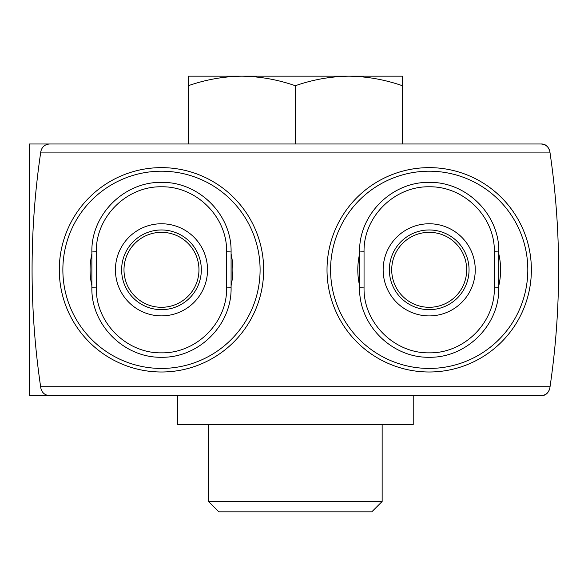 <?xml version="1.0" encoding="UTF-8"?>
<svg xmlns="http://www.w3.org/2000/svg" width="588" height="588" viewBox="0 0 588 588"><rect width="100%" height="100%" fill="white"/><g stroke="black" fill="none" stroke-linecap="round" stroke-linejoin="round"><path stroke-width="0.88" d="M527.811 269.819A98.608 98.608 0 0 0 379.892 184.419A98.608 98.608 0 0 0 379.892 355.218A98.608 98.608 0 0 0 527.811 269.819M427.05 171.226L423.786 171.351M422.772 171.417L420.861 171.556M62.865 269.819A98.608 98.608 0 0 1 210.783 184.419A98.608 98.608 0 0 1 210.783 355.218A98.608 98.608 0 0 1 62.865 269.819M549.854 151.594C548.391 146.39 545.451 143.854 541.026 143.987C545.833 144.361 548.773 146.897 549.854 151.594L550.045 152.909A803.164 803.164 0 0 1 550.045 386.72L549.854 388.036C548.391 393.24 545.451 395.775 541.026 395.643L49.649 395.643C44.842 395.268 41.902 392.733 40.822 388.036L40.631 386.72A803.164 803.164 0 0 1 40.631 152.909L40.822 151.594C41.902 146.897 44.842 144.361 49.649 143.987L29.4 143.987L29.4 395.643L49.649 395.643M541.026 143.987L49.649 143.987M549.854 388.036C548.773 392.733 545.833 395.268 541.026 395.643M498.808 285.68A71.391 71.391 0 0 0 498.808 253.95M359.591 253.95A71.391 71.391 0 0 0 359.591 285.68M91.868 285.68A71.391 71.391 0 0 1 91.868 253.95M231.084 253.95A71.391 71.391 0 0 1 231.084 285.68M231.084 287.664C231.929 325.127 198.626 357.996 161.428 357.269C124.237 357.93 91.037 325.105 91.868 287.664L91.868 251.965C91.022 214.502 124.325 181.641 161.524 182.361C198.715 181.699 231.915 214.524 231.084 251.965L231.084 287.664L226.623 287.914L226.623 251.715C227.277 216.759 196.252 186.175 161.524 186.786C126.78 186.117 95.66 216.737 96.329 251.715L96.329 287.914C95.675 322.878 126.699 353.462 161.428 352.844C196.171 353.52 227.291 322.893 226.623 287.914M359.591 251.965C358.746 214.502 392.042 181.641 429.247 182.361C466.431 181.699 499.638 214.524 498.808 251.965L498.808 287.664C499.653 325.127 466.35 357.996 429.152 357.269C391.961 357.93 358.754 325.105 359.591 287.664L359.591 251.965L364.046 251.715L364.046 287.914C363.399 322.878 394.423 353.462 429.152 352.844C463.895 353.52 495.015 322.893 494.346 287.914L494.346 251.715C495 216.759 463.976 186.175 429.24 186.786C394.497 186.117 363.384 216.737 364.046 251.715M466.681 269.819A37.478 37.478 0 0 0 410.461 237.354A37.478 37.478 0 0 0 410.461 302.276A37.478 37.478 0 0 0 466.681 269.819M123.994 269.819A37.478 37.478 0 0 1 180.215 237.354A37.478 37.478 0 0 1 180.215 302.276A37.478 37.478 0 0 1 123.994 269.819M413.224 395.643L413.224 424.734L177.451 424.734L177.451 395.643M382.149 424.734L382.149 501.468L208.527 501.468L208.527 424.734M382.149 501.468L371.778 511.839L218.89 511.839L208.527 501.468M188.248 85.73C205.734 79.623 223.58 76.433 241.793 76.161L188.248 76.161L188.248 143.987M402.427 85.73L402.427 76.161L241.793 76.161C259.992 76.44 277.837 79.63 295.338 85.73C312.823 79.623 330.669 76.433 348.882 76.161C367.081 76.44 384.927 79.63 402.427 85.73L402.427 143.987M295.338 85.73L295.338 143.987M550.045 152.909L40.631 152.909M550.045 386.72L40.631 386.72M531.376 269.819A102.18 102.18 0 0 0 378.106 181.325A102.18 102.18 0 0 0 378.106 358.305A102.18 102.18 0 0 0 531.376 269.819M59.292 269.819A102.18 102.18 0 0 1 212.569 181.325A102.18 102.18 0 0 1 212.569 358.305A102.18 102.18 0 0 1 59.292 269.819M469.048 269.819A39.844 39.844 0 0 0 409.277 235.31A39.844 39.844 0 0 0 409.277 304.327A39.844 39.844 0 0 0 469.048 269.819M475.251 269.819A46.048 46.048 0 0 0 422.978 224.19A46.048 46.048 0 0 0 384.824 282.144A46.048 46.048 0 0 0 475.251 269.819M121.628 269.819A39.844 39.844 0 0 1 181.398 235.31A39.844 39.844 0 0 1 181.398 304.327A39.844 39.844 0 0 1 121.628 269.819M115.424 269.819A46.048 46.048 0 0 1 184.5 229.937A46.048 46.048 0 0 1 184.5 309.7A46.048 46.048 0 0 1 115.424 269.819M498.808 251.965L494.346 251.715M364.046 287.914L359.591 287.664M498.808 287.664L494.346 287.914M91.868 251.965L96.329 251.715M96.329 287.914L91.868 287.664M231.084 251.965L226.623 251.715"/></g></svg>
